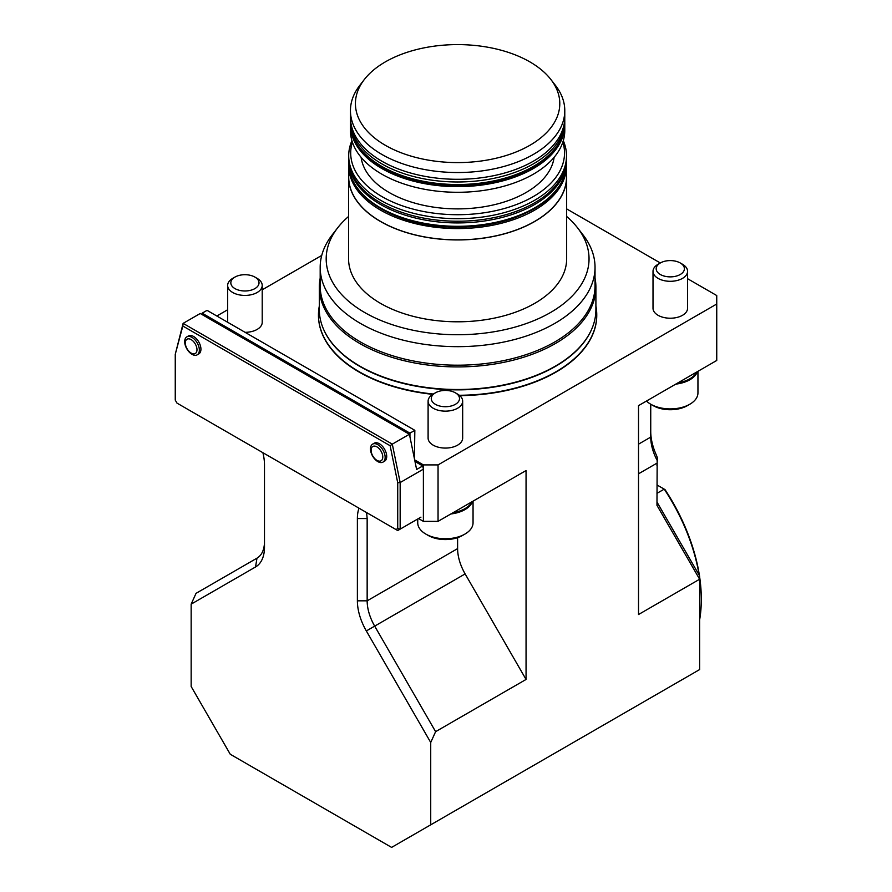 <?xml version="1.0" encoding="UTF-8"?>
<svg xmlns="http://www.w3.org/2000/svg" width="892" height="892" viewBox="0 0 892 892"><rect width="100%" height="100%" fill="white"/><g stroke="black" fill="none" stroke-linecap="round" stroke-linejoin="round"><path stroke-width="1.34" d="M361.104 157.315A96.804 55.884 0 0 0 457.607 208.884A96.804 55.884 0 0 0 554.122 157.315M352.373 142.129A106.906 61.726 0 0 0 408.135 207.702A106.906 61.726 0 0 0 533.204 196.641A106.906 61.726 0 0 0 562.852 142.129M351.916 140.668A108.902 62.875 0 0 0 348.705 155.821A108.902 62.875 0 0 0 415.94 213.902A108.902 62.875 0 0 0 534.62 200.276A108.902 62.875 0 0 0 566.509 155.821A108.902 62.875 0 0 0 563.298 140.668M348.705 155.821L348.705 158.352A108.902 62.875 0 0 0 415.94 216.444A108.902 62.875 0 0 0 534.62 202.819A108.902 62.875 0 0 0 566.509 158.352L566.509 155.821M350.456 123.72A107.174 61.871 0 0 0 350.445 124.769L350.445 130.41A107.174 61.871 0 0 0 416.597 187.576A107.174 61.871 0 0 0 533.394 174.163A107.174 61.871 0 0 0 564.781 130.41L564.781 124.769A107.174 61.871 0 0 0 564.77 123.72M350.445 124.769A107.174 61.871 0 0 0 416.597 181.935A107.174 61.871 0 0 0 533.394 168.521A107.174 61.871 0 0 0 564.781 124.769M529.87 145.307A102.179 58.995 0 0 0 550.888 79.511A102.179 58.995 0 0 0 457.607 44.6A102.179 58.995 0 0 0 364.326 79.511A102.179 58.995 0 0 0 399.661 152.186A102.179 58.995 0 0 0 529.87 145.307M364.326 79.511L359.777 85.387A107.174 61.871 0 0 0 350.445 110.653A107.174 61.871 0 0 0 416.597 167.819A107.174 61.871 0 0 0 533.394 154.405A107.174 61.871 0 0 0 564.781 110.653A107.174 61.871 0 0 0 555.448 85.387L550.888 79.511M350.445 110.653L350.445 117.432A107.174 61.871 0 0 0 416.597 174.587A107.174 61.871 0 0 0 533.394 161.184A107.174 61.871 0 0 0 564.781 117.432L564.781 110.653M348.727 164.574A108.902 62.875 0 0 0 348.705 165.7A108.902 62.875 0 0 0 415.94 223.78A108.902 62.875 0 0 0 534.62 210.155A108.902 62.875 0 0 0 566.509 165.7A108.902 62.875 0 0 0 566.498 164.574M348.705 165.7L348.705 176.984A108.902 62.875 0 0 0 457.607 239.859A108.902 62.875 0 0 0 566.509 176.984L566.509 165.7M348.705 173.817A109.036 62.953 0 0 0 348.571 176.984A109.036 62.953 0 0 0 415.884 235.154A109.036 62.953 0 0 0 534.709 221.506A109.036 62.953 0 0 0 566.654 176.984A109.036 62.953 0 0 0 566.509 173.817M348.571 176.984L348.571 258.847A109.036 62.953 0 0 0 415.884 317.006A109.036 62.953 0 0 0 534.709 303.358A109.036 62.953 0 0 0 566.654 258.847L566.654 176.984M418.493 518.542L423.388 521.363L438.05 521.363L526.057 470.552L526.057 679.448L435.608 731.663L430.725 742.467L430.725 824.821L391.61 847.4L230.259 754.253L191.156 686.506L191.156 604.152L196.039 593.347L256.974 558.169A36.304 20.962 -120 0 0 264.489 541.555M450.861 513.97A27.652 15.967 0 0 0 472.504 501.482M417.735 518.988L417.735 522.779A27.652 15.967 0 0 0 425.83 534.074L428.272 535.479A24.195 13.971 0 0 0 462.502 535.479L464.944 534.074A27.652 15.967 0 0 0 473.05 522.779L473.05 501.159M428.272 535.479L425.83 534.074A27.652 15.967 0 0 0 464.944 534.074M471.968 501.783A27.652 15.967 180 0 1 464.944 508.663A27.652 15.967 180 0 1 453.036 512.722M435.419 392.815L433.166 394.119A17.282 9.979 0 0 0 428.104 401.177A17.282 9.979 0 0 0 433.166 408.224A17.282 9.979 0 0 0 457.607 408.224A17.282 9.979 0 0 0 462.669 401.177A17.282 9.979 0 0 0 457.607 394.119L455.366 392.815A14.105 8.139 0 0 0 435.419 392.815A14.105 8.139 0 0 0 435.419 404.332A14.105 8.139 0 0 0 455.366 404.332A14.105 8.139 0 0 0 455.366 392.815M428.104 401.177L428.104 438.095A17.282 9.979 0 0 0 438.775 447.316A17.282 9.979 0 0 0 457.607 445.153A17.282 9.979 0 0 0 462.669 438.095L462.669 401.177M675.768 384.129A27.652 15.967 0 0 0 697.399 371.63M646.466 401.043A27.652 15.967 0 0 0 650.736 404.221L653.178 405.637A24.195 13.971 0 0 0 687.409 405.637L689.851 404.221A27.652 15.967 0 0 0 697.945 392.937L697.945 371.317M430.725 824.821L699.629 669.569L699.629 579.231L656.969 505.351L657.17 460.45A36.304 20.962 60 0 1 650.736 437.113L650.736 404.221A27.652 15.967 0 0 0 689.851 404.221M696.875 371.942A27.652 15.967 180 0 1 689.851 378.821A27.652 15.967 180 0 1 677.931 382.869M566.654 208.895L660.314 262.973L658.073 264.266A17.282 9.979 0 0 0 653.011 271.324A17.282 9.979 0 0 0 658.073 278.382A17.282 9.979 0 0 0 682.514 278.382A17.282 9.979 0 0 0 687.576 271.324A17.282 9.979 0 0 0 682.514 264.266L680.262 262.973A14.105 8.139 0 0 0 660.314 262.973A14.105 8.139 0 0 0 660.314 274.491A14.105 8.139 0 0 0 680.262 274.491A14.105 8.139 0 0 0 680.262 262.973M653.011 271.324L653.011 308.253A17.282 9.979 0 0 0 663.681 317.463A17.282 9.979 0 0 0 682.514 315.3A17.282 9.979 0 0 0 687.576 308.253L687.576 271.324M234.953 277.089L232.712 278.382A17.282 9.979 0 0 0 227.65 285.44A17.282 9.979 0 0 0 232.712 292.498A17.282 9.979 0 0 0 257.152 292.498A17.282 9.979 0 0 0 262.215 285.44A17.282 9.979 0 0 0 257.152 278.382L254.9 277.089A14.105 8.139 0 0 0 234.953 277.089A14.105 8.139 0 0 0 234.953 288.595A14.105 8.139 0 0 0 254.9 288.595A14.105 8.139 0 0 0 254.9 277.089M245.11 332.337A17.282 9.979 0 0 0 257.152 329.416A17.282 9.979 0 0 0 262.215 322.358L262.215 285.44M650.736 431.46A43.217 24.954 -120 0 0 656.579 455.578L657.449 458.042L657.17 460.45M687.576 278.705L716.744 295.542L716.744 304.016L438.05 464.91L423.388 464.91L414.657 459.871M348.571 216.477A131.436 75.887 0 0 0 337.633 227.873A131.436 75.887 0 0 0 383.081 321.354A131.436 75.887 0 0 0 550.554 312.501A131.436 75.887 0 0 0 577.592 227.873A131.436 75.887 0 0 0 566.654 216.477M216.823 316.013L227.65 309.758M262.215 289.8L321.733 255.435M202.15 314.597L202.15 313.192L409.941 433.155L409.941 436.835M202.15 313.192L207.044 310.36L414.836 430.334L414.434 458.789M409.941 433.155L414.836 430.334M186.829 336.875L188.413 335.961A10.37 5.988 60 0 1 196.396 338.737A10.37 5.988 60 0 1 200.934 349.173A10.37 5.988 60 0 1 198.782 353.923L197.199 354.838A10.37 5.988 60 0 1 186.829 348.85A10.37 5.988 60 0 1 186.829 336.875A10.37 5.988 60 0 1 194.824 339.651A10.37 5.988 60 0 1 199.351 350.088A10.37 5.988 60 0 1 197.199 354.838M372.622 444.138L374.194 443.224A10.37 5.988 60 0 1 382.189 446A10.37 5.988 60 0 1 386.715 456.448A10.37 5.988 60 0 1 384.575 461.186L382.991 462.101A10.37 5.988 60 0 1 372.622 456.113A10.37 5.988 60 0 1 372.622 444.138A10.37 5.988 60 0 1 380.616 446.914A10.37 5.988 60 0 1 385.143 457.351A10.37 5.988 60 0 1 382.991 462.101M395.992 529.547L397.72 528.543L397.72 482.739L390.138 445.721L182.838 326.026L175.256 354.302L175.256 400.107L176.984 403.106L397.72 530.539L400.162 529.134L397.72 528.543M196.987 349.72A8.251 4.761 60 0 1 188.234 350.5A8.251 4.761 60 0 1 188.234 338.837A8.251 4.761 60 0 1 196.987 349.72M382.779 456.983A8.251 4.761 60 0 1 374.027 457.774A8.251 4.761 60 0 1 374.027 446.1A8.251 4.761 60 0 1 382.779 456.983M318.455 315.121A139.152 80.336 0 0 0 318.455 315.3A139.152 80.336 0 0 0 432.765 394.353M459.77 395.635A139.152 80.336 0 0 0 596.759 315.3A139.152 80.336 0 0 0 596.759 315.121M337.633 227.873L332.158 234.93A137.424 79.343 0 0 0 320.183 267.321A137.424 79.343 0 0 0 405.024 340.621A137.424 79.343 0 0 0 554.779 323.417A137.424 79.343 0 0 0 595.031 267.321A137.424 79.343 0 0 0 583.067 234.93L577.592 227.873M320.183 267.321L320.183 285.853A137.424 79.343 0 0 0 405.024 359.153A137.424 79.343 0 0 0 554.779 341.959A137.424 79.343 0 0 0 595.031 285.853L595.031 267.321M320.183 278.159A138.282 79.845 0 0 0 319.325 287.079A138.282 79.845 0 0 0 404.689 360.836A138.282 79.845 0 0 0 555.393 343.532A138.282 79.845 0 0 0 595.901 287.079A138.282 79.845 0 0 0 595.031 278.159M390.138 445.721L392.302 444.138L400.162 482.55L397.72 482.739M414.981 461.465L422.73 465.947L423.388 469.147L400.162 482.55L400.162 529.134L420.946 517.137M175.256 354.302L183.116 323.372L392.302 444.138L409.417 434.259L200.232 313.493L183.116 323.372L182.838 326.026M423.388 521.363L423.388 464.91M438.05 521.363L438.05 464.91M716.744 304.016L716.744 360.468L638.516 405.637L638.516 614.521L699.629 579.231L699.629 575.931L656.969 502.04M459.335 395.279A139.152 80.336 0 0 0 556.006 371.752A139.152 80.336 0 0 0 596.759 314.943A139.152 80.336 0 0 0 595.901 306.001M319.325 306.001A139.152 80.336 0 0 0 318.455 314.943A139.152 80.336 0 0 0 433.289 394.041M656.969 465.457L657.449 458.042M656.98 464.565L656.969 465.401M262.884 452.69A43.217 24.954 60 0 1 264.489 464.91L264.489 547.197A43.217 24.954 60 0 1 255.536 566.977L191.156 604.152M430.725 742.467L366.333 630.945A43.217 24.954 60 0 1 357.38 600.829L357.38 518.542A43.217 24.954 60 0 1 358.985 508.184M357.38 518.542L367.158 518.542L366.601 512.577M526.057 679.448L465.133 573.913A36.304 20.962 60 0 1 457.607 548.613L457.607 537.664M367.158 518.542L367.158 600.829A36.304 20.962 -120 0 0 374.685 626.128L435.608 731.663M422.73 465.947L416.62 469.471L409.417 434.259M324.086 330.441A138.07 79.711 0 0 0 324.197 330.676A138.07 79.711 0 0 0 326.963 335.938A138.07 79.711 0 0 0 555.237 366.523A138.07 79.711 0 0 0 588.263 335.938A138.07 79.711 0 0 0 591.028 330.676A138.07 79.711 0 0 0 591.128 330.441M699.15 575.106A140.624 81.183 -120 0 0 664.228 489.139L665.008 489.597A138.896 80.191 60 0 1 699.428 575.585M699.629 576.879A138.896 80.191 60 0 1 701.279 598.532L701.279 599.948A140.624 81.183 -120 0 0 699.629 578.161M656.969 493.332L664.228 489.139L656.969 484.958M699.629 619.828A140.624 81.183 -120 0 0 701.279 599.948M319.325 287.079L319.325 309.658A138.282 79.845 0 0 0 323.986 330.207A138.282 79.845 0 0 0 421.715 386.76A138.282 79.845 0 0 0 555.393 366.11A138.282 79.845 0 0 0 591.24 330.207A138.282 79.845 0 0 0 595.901 309.658L595.901 287.079M350.467 118.748L350.445 120.108A107.174 61.871 0 0 0 457.607 181.979A107.174 61.871 0 0 0 564.781 120.108L564.759 118.748M350.445 120.108L350.445 122.65A107.174 61.871 0 0 0 457.607 184.521A107.174 61.871 0 0 0 564.781 122.65L564.781 120.108M566.509 163.437A108.902 62.875 180 0 1 457.607 226.312A108.902 62.875 180 0 1 348.705 163.437C347.713 196.039 393.472 224.628 447.516 226.914C469.649 228.029 490.488 225.509 510.034 219.354C546.027 207.033 564.859 188.39 566.509 163.437L566.509 160.047A108.902 62.875 180 0 1 534.62 204.513A108.902 62.875 180 0 1 415.94 218.139A108.902 62.875 180 0 1 348.705 160.047L348.705 163.437M255.536 566.977L256.974 558.169M465.133 573.913L366.333 630.945M638.516 473.808L656.969 463.149M638.516 444.171L650.736 437.113M457.607 548.613L367.158 600.829L357.38 600.829M350.445 122.65C352.128 147.403 370.693 165.834 406.128 177.932C425.328 183.975 445.788 186.45 467.519 185.358C520.616 183.094 565.706 155.041 564.781 122.65M348.705 160.047L348.716 159.2M566.509 159.2L566.509 160.047M653.178 405.637L650.736 404.221M227.65 322.257L227.65 285.44"/></g></svg>
